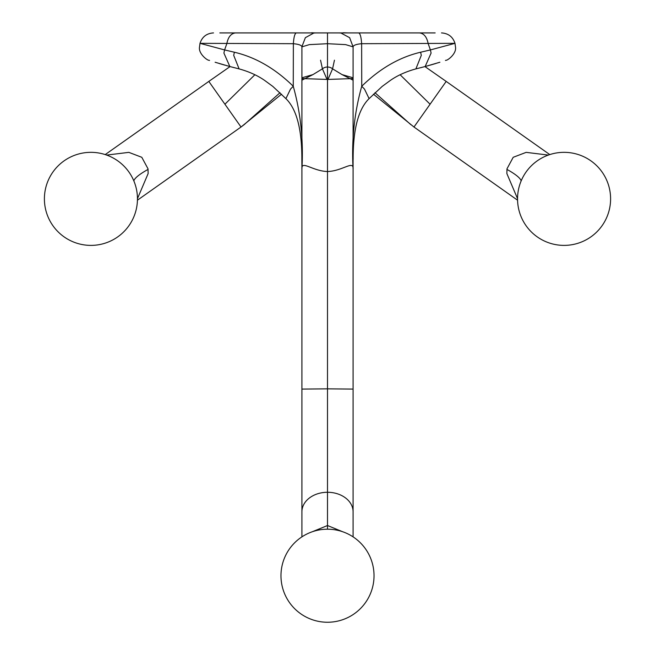 <?xml version="1.0" encoding="UTF-8"?>
<svg xmlns="http://www.w3.org/2000/svg" width="655" height="655" viewBox="0 0 655 655"><rect width="100%" height="100%" fill="white"/><g stroke="black" fill="none" stroke-linecap="round" stroke-linejoin="round"><path stroke-width="0.98" d="M256.547 32.914L223.199 32.914L256.547 32.914M398.453 32.914L431.801 32.914L398.453 32.914M439.882 62.241L425.152 66.532L431.096 53.055L430.4 49.927L420.616 52.228C399.435 57.214 379.818 68.562 361.74 86.272L361.634 43.697L454.988 43.336L430.4 49.927L428.19 43.697C426.855 36.999 423.941 33.405 419.437 32.914L327.5 32.914L327.5 43.697L309.373 44.622L301.914 46.865C301.66 45.277 298.811 44.221 293.366 43.697C293.817 36.999 294.815 33.405 296.347 32.914L327.5 32.914M215.118 62.241L229.848 66.532L223.904 53.055L224.599 49.927L234.384 52.228C255.565 57.214 275.182 68.562 293.26 86.272L293.366 43.697L200.012 43.336L224.599 49.927L226.81 43.697C228.145 36.999 231.059 33.405 235.563 32.914L296.347 32.914M235.563 32.914L219.834 32.914M419.437 32.914L435.166 32.914M327.5 79.443L353.086 78.567L327.5 79.443L327.975 79.443L332.568 68.832A7.762 7.524 180 0 0 327.5 67.007L327.5 79.443L301.914 78.567L327.533 79.443L327.5 171.536C312.353 171.045 301.226 159.902 301.914 169.047L301.914 125.997M435.804 63.494L430.089 65.164M445.441 60.448L445.916 60.293C447.692 60.571 456.732 53.563 455.487 47.037L455.029 43.5M425.152 66.532L415.892 68.898L421.304 55.331L420.616 52.228M425.169 66.523L439.44 62.381M428.501 65.615L427.969 65.762M421.763 67.424L420.747 67.686M229.831 66.523L215.56 62.381M226.499 65.615L227.031 65.762M233.237 67.424L234.253 67.686M229.848 66.532L239.108 68.898L233.696 55.331L234.384 52.228M209.559 60.448L209.084 60.293C207.307 60.571 198.268 53.563 199.513 47.037L199.971 43.5M219.196 63.494L224.911 65.164M280.97 575.72A46.53 46.53 0 0 0 327.5 622.25A46.53 46.53 0 0 0 374.03 575.72A46.53 46.53 0 0 0 327.5 529.199A46.53 46.53 0 0 0 280.97 575.72M285.907 98.627L290.517 89.08L293.26 86.272C300.653 112.693 303.543 140.285 301.914 169.055L301.849 159.46C301.971 129.395 296.658 109.115 285.907 98.627L272.832 86.427L264.767 80.508C257.636 75.513 249.08 71.641 239.108 68.898M301.914 168.834L301.914 511.784A25.586 19.511 0 0 1 327.5 492.273L327.5 171.536C342.647 171.045 353.774 159.902 353.086 169.047L353.086 169.055C351.457 140.285 354.347 112.693 361.74 86.272L364.483 89.08L369.101 98.618C358.342 109.115 353.029 129.395 353.151 159.46L353.086 125.997M301.914 169.055L301.914 46.677L305.361 37.687L313.712 33.086M315.874 32.914L314.032 33.037M353.086 168.834L353.086 46.865C353.34 45.277 356.189 44.221 361.634 43.697C361.183 36.999 360.185 33.405 358.653 32.914M517.565 200.193L413.976 127.021L430.081 104.219L400.139 74.76M410.75 124.581L374.971 92.715M339.757 32.914L345.84 32.914M517.548 198.67L506.864 173.559L506.986 168.818L513.201 157.298L526.153 152.361L548.333 155.079M549.774 154.588L446.186 81.416L430.081 104.219M517.548 198.858A46.53 46.53 0 0 1 565.036 152.345A46.53 46.53 0 0 1 610.558 200.79A46.53 46.53 0 0 1 563.112 245.379A46.53 46.53 0 0 1 517.548 198.858M429.876 104.505L420.788 117.376M334.451 60.186L332.568 68.832L342.049 74.605L353.086 77.806M137.452 198.67L148.136 173.559L148.014 168.818L141.799 157.298L128.847 152.361L106.667 155.079M230.052 66.581L208.814 81.416L224.919 104.219L254.86 74.76M137.411 196.934A46.53 46.53 0 0 0 89.964 152.345A46.53 46.53 0 0 0 44.442 200.79A46.53 46.53 0 0 0 91.888 245.379A46.53 46.53 0 0 0 137.411 196.934M306.786 32.914L309.16 32.914M281.552 94.181L241.024 127.021L244.249 124.581L241.024 127.021L224.919 104.219M244.249 124.581L280.029 92.715M320.549 60.186L322.432 68.832L327.025 79.443M225.123 104.505L234.212 117.376M301.914 77.806L312.951 74.605L322.432 68.832A7.762 7.524 -0 0 1 327.5 67.007M353.086 169.055L353.086 511.784A25.586 19.511 180 0 0 327.5 492.273L327.5 525.523L312.427 531.704M301.914 536.863L301.914 511.784M342.573 531.704L327.5 525.523L327.5 529.199M353.086 536.863L353.086 511.784M339.126 32.914L340.968 33.037L349.639 37.687L353.086 46.865L345.627 44.622L327.5 43.697L327.5 388.849L301.914 389.078M506.921 169.391A62.037 10.816 -161.2 0 1 521.159 180.886M148.079 169.391A62.037 10.816 -18.8 0 0 133.841 180.886M327.5 388.849L353.086 389.078M200.012 43.336C202.166 36.811 206.661 33.34 213.514 32.914M454.988 43.336C452.834 36.811 448.339 33.34 441.486 32.914M343.335 32.75L348.214 32.914M446.186 81.416L424.948 66.581M413.976 127.021L373.448 94.181M353.086 80.18L342.049 74.605M311.665 32.75L315.243 32.914M301.914 80.18L312.951 74.605M415.892 68.898C405.92 71.641 397.364 75.513 390.233 80.508L382.168 86.427L369.101 98.618M208.814 81.416L105.226 154.588M241.024 127.021L137.435 200.193"/></g></svg>
